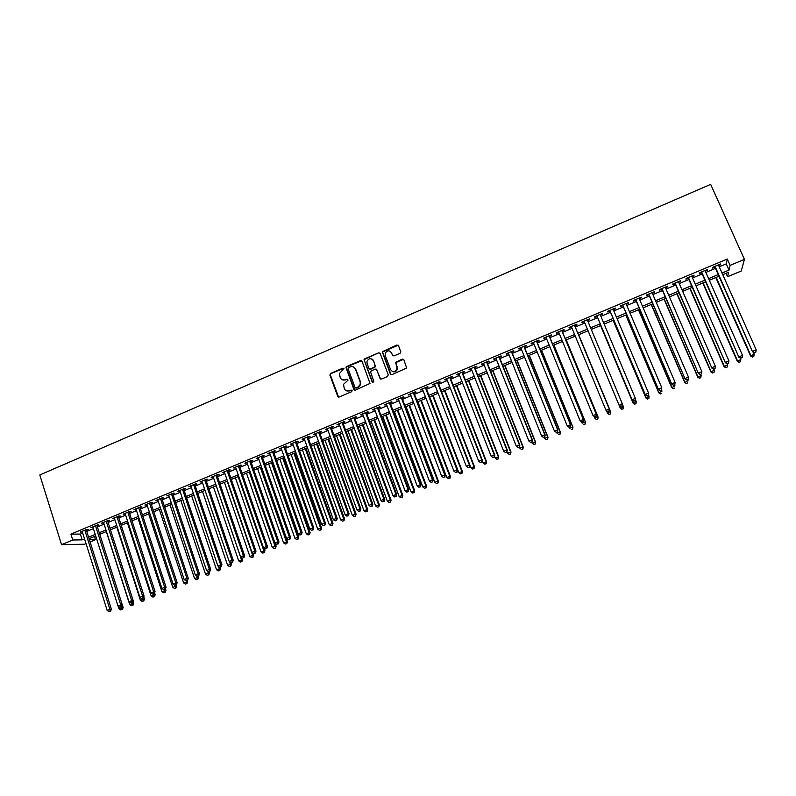 <?xml version="1.0" encoding="UTF-8"?>
<svg xmlns="http://www.w3.org/2000/svg" width="796" height="796" viewBox="0 0 796 796"><rect width="100%" height="100%" fill="white"/><g stroke="black" fill="none" stroke-linecap="round" stroke-linejoin="round"><path stroke-width="1.19" d="M343.981 368.628L342.867 368.15L330.609 373.404L329.882 375.075L337.693 396.269L339.285 396.955L351.613 391.731L352.121 390.557L350.996 390.08L349.404 390.756C347.066 391.483 345.355 390.746 344.29 388.548L343.484 384.378L348.071 380.11L346.927 379.095L345.335 379.772C342.996 380.508 341.295 379.772 340.23 377.583L339.414 373.513L343.981 368.628M343.743 368.279L330.987 373.583L330.211 374.568L338.549 397.035M351.842 390.179L349.404 390.756M347.782 379.214L345.335 379.772M400.05 353.344L400.776 351.653L398.498 345.683L396.866 345.006L382.239 351.772L390.329 373.951L391.96 374.647L406.637 368.011L403.88 359.782L402.249 359.095L395.552 362.399L396.915 366.916L396.886 369.453C394.756 372.349 392.657 372.399 390.597 369.603L385.274 355.563L385.244 353.215C387.304 350.17 389.413 350.051 391.562 352.877L392.458 355.215L394.09 355.892L400.05 353.344M719.246 266.819L726.28 263.874L727.285 259.028L730.111 265.357L744.419 259.377L710.669 184.374L39.8 474.963L61.551 544.683L72.764 539.996L82.187 539.877L84.555 538.892M727.285 259.028L70.914 534.116L72.764 539.996M362.021 361.304L360.419 360.628L346.718 366.498L345.952 367.434L353.882 389.403L355.484 390.1L370.011 383.433L362.021 361.304M364.787 358.757L378.578 352.847L380.199 353.524L388.259 374.826L387.533 376.518L381.592 379.035L379.961 378.349L376.707 369.692L375.085 369.006L370.419 371.513L373.822 381.364L373.831 381.98L372.18 382.06L364.031 359.623L378.578 352.847M86.376 530.206L88.237 529.43L86.684 529.42L80.297 532.096L82.346 531.897M97.022 525.748L98.893 524.972L97.371 524.952L90.953 527.639L93.013 527.43M107.719 521.28L109.589 520.494L108.097 520.465L101.659 523.161L103.719 522.952M118.455 516.783L120.335 515.997L118.863 515.947L112.395 518.654L114.475 518.445M129.231 512.266L131.121 511.48L129.678 511.42L123.191 514.136L125.27 513.927M140.056 507.739L141.957 506.943L140.544 506.873L134.017 509.609L136.106 509.39M150.932 503.181L152.832 502.385L151.449 502.306L144.902 505.052L147.001 504.833M161.847 498.614L163.757 497.818L162.394 497.719L155.817 500.475L157.926 500.256M172.812 494.027L174.732 493.221L173.389 493.122L166.792 495.878L168.911 495.659M183.816 489.421L185.747 488.615L184.433 488.495L177.806 491.271L179.936 491.042M194.871 484.794L196.811 483.978L195.527 483.849L188.861 486.635L191 486.416M205.965 480.147L207.915 479.331L206.661 479.192L199.975 481.988L202.124 481.759M217.119 475.481L219.069 474.665L217.845 474.506L211.129 477.321L213.288 477.083M228.313 470.794L230.273 469.968L229.069 469.799L222.333 472.625L224.492 472.386M239.546 466.088L241.516 465.262L240.352 465.083L233.576 467.919L235.755 467.68M250.839 461.362L252.82 460.536L251.675 460.337L244.869 463.182L247.059 462.944M262.173 456.615L264.163 455.79L263.048 455.581L256.222 458.436L258.411 458.197M273.555 451.849L275.555 451.014L274.471 450.795L267.615 453.67L269.814 453.421M284.988 447.063L286.998 446.228L285.943 445.989L279.048 448.874L281.267 448.626M296.47 442.258L298.49 441.422L297.455 441.173L290.54 444.069L292.769 443.81M308.002 437.432L310.022 436.586L309.027 436.327L302.082 439.233L304.321 438.974M319.584 432.586L321.614 431.74L320.649 431.462L313.674 434.377L315.913 434.118M331.216 427.721L333.255 426.865L332.32 426.576L325.305 429.512L327.564 429.243M342.887 422.835L344.937 421.97L344.031 421.661L336.997 424.616L339.265 424.348M354.618 417.92L356.678 417.054L355.802 416.736L348.738 419.701L351.016 419.432M366.399 412.985L368.468 412.119L367.623 411.791L360.528 414.756L362.817 414.487M378.229 408.04L380.309 407.164L379.493 406.816L372.369 409.801L374.667 409.532M390.12 403.065L392.199 402.189L391.423 401.821L384.259 404.826L386.567 404.547M402.05 398.07L404.149 397.194L403.393 396.806L396.209 399.821L398.527 399.542M414.039 393.045L416.139 392.169L415.422 391.771L408.199 394.796L410.537 394.517M426.079 388.01L428.188 387.125L427.502 386.717L420.248 389.751L422.596 389.463M438.168 382.946L440.288 382.06L439.641 381.632L432.347 384.687L434.706 384.398M450.317 377.861L452.446 376.976L451.829 376.528L444.506 379.592L445.143 380.03L446.874 379.304M462.516 372.757L464.655 371.861L464.068 371.404L456.715 374.478L457.322 374.926L459.093 374.19M474.764 367.633L476.913 366.727L476.366 366.26L468.973 369.344L469.55 369.812L471.371 369.055M487.072 362.478L489.232 361.573L488.714 361.085L481.291 364.19L481.839 364.668L483.699 363.891M499.43 357.305L501.599 356.399L501.112 355.892L493.669 359.006L494.167 359.503L496.077 358.707M511.848 352.111L514.027 351.195L513.579 350.678L506.097 353.812L506.564 354.32L508.515 353.504M524.315 346.887L526.504 345.971L526.086 345.434L518.574 348.578L519.012 349.106L521.012 348.27M536.842 341.643L539.041 340.718L538.663 340.171L531.111 343.335L531.509 343.872L533.559 343.016M549.429 336.38L551.628 335.454L551.29 334.887L543.708 338.061L544.076 338.618L546.165 337.743M562.066 331.086L564.284 330.161L563.976 329.574L556.354 332.758L556.683 333.335L558.822 332.439M574.762 325.773L576.991 324.838L576.712 324.241L569.06 327.445L569.359 328.032L571.548 327.116M587.528 320.43L589.746 319.495L589.518 318.878L581.826 322.091L582.085 322.708L584.314 321.773M600.373 315.047L602.572 314.131L602.373 313.495L594.652 316.728L594.871 317.355L597.109 316.41M613.278 309.644L615.447 308.739L615.288 308.082L607.527 311.335L607.716 311.972L609.965 311.037M626.243 304.221L628.382 303.326L628.253 302.649L620.462 305.913L620.611 306.579L622.88 305.624M639.268 298.769L641.377 297.883L641.287 297.197L633.467 300.47L633.576 301.147L635.845 300.201M652.352 293.286L654.431 292.421L654.382 291.714L646.521 295.008L646.591 295.704L648.879 294.749M665.496 287.784L667.545 286.928L667.536 286.212L659.635 289.515L659.665 290.232L661.964 289.266M678.699 282.262L680.719 281.416L680.749 280.68L672.809 284.003L672.809 284.729L675.107 283.764M691.963 276.71L693.953 275.874L694.022 275.118L686.053 278.451L686.003 279.207L688.321 278.232M705.286 271.128L707.246 270.312L707.355 269.536L699.346 272.889L699.256 273.655L701.584 272.68M70.914 534.116L80.366 534.086L82.724 533.101M86.754 531.41L93.391 528.634M97.401 526.952L104.107 524.156M108.097 522.484L114.863 519.649M118.843 517.987L125.659 515.131M129.629 513.48L136.504 510.594M140.454 508.942L147.399 506.037M151.33 504.395L158.334 501.47M162.245 499.828L169.309 496.873M173.21 495.241L180.344 492.256M184.224 490.635L191.418 487.63M195.279 486.008L202.532 482.973M206.383 481.361L213.706 478.306M217.537 476.704L224.92 473.61M228.731 472.018L236.173 468.904M239.974 467.312L247.486 464.168M251.267 462.585L258.849 459.421M262.6 457.849L270.252 454.645M273.993 453.083L281.704 449.859M285.426 448.297L293.207 445.044M296.908 443.491L304.759 440.208M308.45 438.666L316.36 435.352M320.032 433.82L328.012 430.477M331.663 428.954L339.723 425.581M343.345 424.069L351.474 420.666M355.076 419.164L363.275 415.731M366.866 414.228L375.135 410.776M378.697 409.283L387.035 405.791M390.587 404.308L398.995 400.786M402.527 399.313L411.005 395.761M414.517 394.299L423.074 390.717M426.556 389.254L435.193 385.642M438.656 384.199L447.362 380.558M450.805 379.115L459.581 375.443M463.003 374.011L471.859 370.309M475.262 368.886L484.197 365.145M487.57 363.732L496.575 359.961M499.938 358.558L509.022 354.757M512.355 353.364L521.519 349.534M524.823 348.15L534.076 344.28M537.36 342.907L546.683 339.006M549.946 337.643L559.349 333.703M562.583 332.35L572.065 328.38M575.289 327.037L584.851 323.037M588.055 321.693L597.647 317.684M600.91 316.32L610.502 312.311M613.815 310.918L623.417 306.908M626.79 305.495L636.392 301.475M639.815 300.042L649.427 296.022M652.899 294.57L662.521 290.55M666.053 289.067L675.665 285.048M679.257 283.545L688.878 279.515M692.53 277.993L702.152 273.963M705.853 272.421L715.485 268.391M718.679 265.526L720.599 264.72L720.748 263.924L712.699 267.297L712.579 268.083L714.917 267.098M744.419 259.377L741.265 271.028L727.574 276.729L728.579 272.232L722.738 274.67M726.042 273.287L727.574 276.729M94.465 536.494L95.49 539.698L90.087 541.947M86.058 543.628L84.655 544.205L61.551 544.683M722.012 273.018L729.056 270.083L730.111 265.357M88.585 537.2L95.241 534.434M99.251 532.753L105.968 529.957M109.967 528.285L116.733 525.469M120.723 523.808L127.549 520.952M131.519 519.3L138.404 516.425M142.365 514.773L149.31 511.878M153.25 510.236L160.265 507.311M164.185 505.679L171.259 502.724M175.17 501.092L182.304 498.117M186.194 496.495L193.388 493.49M197.269 491.878L204.532 488.853M208.383 487.242L215.716 484.187M219.547 482.585L226.94 479.5M230.76 477.908L238.223 474.794M242.024 473.212L249.546 470.078M253.327 468.496L260.919 465.332M264.68 463.76L272.341 460.566M276.083 459.003L283.814 455.78M287.535 454.227L295.326 450.974M299.037 449.432L306.898 446.158M310.589 444.616L318.519 441.312M322.191 439.78L330.191 436.437M333.842 434.915L341.912 431.551M345.544 430.039L353.673 426.646M357.295 425.134L365.503 421.711M369.095 420.218L377.374 416.766M380.946 415.273L389.294 411.791M392.846 410.308L401.274 406.796M404.806 405.323L413.303 401.781M416.815 400.308L425.382 396.736M428.875 395.284L437.521 391.672M440.984 390.229L449.7 386.597M453.153 385.155L461.949 381.483M465.371 380.06L474.247 376.359M477.65 374.936L486.595 371.205M489.978 369.802L499.002 366.031M502.356 364.638L511.46 360.837M514.793 359.444L523.977 355.613M527.29 354.24L536.544 350.369M539.837 348.996L549.18 345.106M552.444 343.743L561.857 339.812M565.1 338.459L574.603 334.499M577.826 333.156L587.398 329.166M590.612 327.823L600.214 323.823M603.487 322.46L613.099 318.45M616.412 317.067L626.034 313.057M629.407 311.644L639.029 307.634M642.452 306.201L652.073 302.191M655.556 300.739L665.187 296.719M668.73 295.246L678.361 291.227M681.953 289.724L691.595 285.704M695.246 284.182L704.888 280.162M708.599 278.62L718.241 274.59M89.411 539.778L95.49 539.698M718.977 276.232L709.326 280.262M705.614 281.804L695.963 285.824M692.311 287.346L682.669 291.366M679.078 292.858L669.436 296.878M665.894 298.351L656.262 302.371M652.78 303.823L643.148 307.833M639.725 309.266L630.094 313.276M626.721 314.679L617.099 318.689M613.786 320.072L604.164 324.081M600.9 325.445L591.289 329.445M588.075 330.788L578.493 334.778M575.269 336.121L565.767 340.081M562.523 341.434L553.101 345.365M549.837 346.718L540.494 350.618M537.2 351.991L527.937 355.852M524.624 357.225L515.44 361.056M512.107 362.449L503.002 366.24M499.639 367.643L490.615 371.404M487.232 372.817L478.277 376.548M474.874 377.961L465.998 381.662M462.575 383.085L453.77 386.756M450.327 388.189L441.601 391.831M438.128 393.274L429.482 396.876M425.989 398.328L417.422 401.9M413.91 403.373L405.403 406.915M401.871 408.388L393.443 411.9M389.891 413.373L381.543 416.855M377.961 418.348L369.682 421.8M366.09 423.293L357.872 426.716M354.26 428.228L346.121 431.621M342.489 433.133L334.42 436.497M330.768 438.019L322.758 441.352M319.087 442.884L311.156 446.188M307.465 447.73L299.604 451.004M295.893 452.546L288.102 455.8M284.371 457.352L276.64 460.576M272.889 462.138L265.237 465.332M261.466 466.894L253.874 470.058M250.093 471.64L242.561 474.774M238.76 476.356L231.298 479.471M227.477 481.063L220.084 484.147M216.243 485.739L208.91 488.794M205.06 490.406L197.786 493.43M193.916 495.052L186.712 498.047M182.821 499.669L175.687 502.644M171.777 504.276L164.702 507.221M160.772 508.863L153.757 511.778M149.817 513.42L142.872 516.325M138.912 517.967L132.027 520.843M128.047 522.494L121.221 525.34M117.231 527.002L110.465 529.828M106.455 531.499L99.749 534.295M95.729 535.967L89.072 538.743M80.366 534.086L82.187 539.877M726.28 263.874L729.056 270.083M81.859 532.096L81.68 531.519M92.495 527.648L92.306 527.071M103.162 523.181L102.983 522.604M113.888 518.693L113.699 518.116M124.644 514.186L124.455 513.609M135.449 509.669L135.26 509.082M146.305 505.122L146.116 504.545M157.2 500.565L157.011 499.978M168.145 495.978L167.946 495.401M179.13 491.381L178.941 490.794M190.164 486.764L189.965 486.177M201.249 482.127L201.05 481.54M212.373 477.471L212.174 476.884M223.547 472.784L223.348 472.207M234.77 468.088L234.561 467.501M246.034 463.371L245.825 462.784M257.347 458.635L257.148 458.048M268.71 453.879L268.501 453.292M280.122 449.103L279.913 448.516M291.585 444.307L291.376 443.72M303.097 439.491L302.888 438.894M314.659 434.646L314.44 434.059M326.26 429.79L326.052 429.193M337.922 424.915L337.703 424.318M349.633 420.009L349.414 419.412M361.394 415.084L361.165 414.487M373.195 410.139L372.976 409.542M385.065 405.174L384.836 404.577M396.975 400.189L396.746 399.592M408.935 395.184L408.706 394.587M420.955 390.149L420.726 389.552M433.024 385.105L432.795 384.498M445.143 380.03L444.914 379.423M457.322 374.926L457.083 374.329M469.55 369.812L469.312 369.205M481.839 364.668L481.6 364.061M494.167 359.503L493.928 358.897M506.564 354.32L506.326 353.713M519.012 349.106L518.763 348.499M531.509 343.872L531.27 343.265M544.076 338.618L543.827 338.011M556.683 333.335L556.434 332.728M569.359 328.032L569.1 327.425M589.746 319.495L589.498 318.888M582.085 322.708L581.826 322.091M602.572 314.131L602.313 313.515M615.447 308.739L615.189 308.132M628.382 303.326L628.124 302.709M641.377 297.883L641.108 297.266M654.431 292.421L654.163 291.804M667.545 286.928L667.277 286.311M680.719 281.416L680.451 280.799M693.953 275.874L693.674 275.257M707.246 270.312L706.967 269.695M720.599 264.72L720.32 264.103M342.389 379.821L345.693 379.941M346.539 390.826L349.762 390.916M361.643 360.787L347.076 366.687L346.31 367.613L354.698 390.159M348.598 367.603L348.091 368.777L355.026 387.413L356.15 387.891L357.842 387.174L360.25 384.438L360.16 381.801L355.404 369.055C354.329 366.866 352.618 366.14 350.28 366.876L348.598 367.603M355.653 387.95L356.15 387.891M353.762 367.085L355.752 369.245L360.508 381.971L360.598 384.607L358.19 387.344L356.499 388.06M379.861 353.036L378.906 353.046M376.319 369.165L380.707 379.075M365.125 358.946L364.409 360.628L372.767 382.587M373.334 360.737C371.115 357.882 369.006 358.041 367.006 361.225L367.075 363.414L368.926 368.339L370.538 369.026L375.205 366.528L373.662 360.936L372.1 359.185M369.662 369.065L370.538 369.026M373.662 360.936L375.543 366.717L370.876 369.205M390.448 351.404L393.105 355.892M392.169 371.364C394.319 372.379 396 371.802 397.194 369.633L396.915 366.916M403.552 359.295L395.861 362.588L397.224 367.105M398.199 345.235L382.558 351.981L391.035 374.667M118.206 606.204L119.042 608.811L123.141 607.547L99.769 534.285M121.818 609.527L120.753 609.955L122.395 609.447L121.818 609.527L121.39 606.791M120.753 609.955L119.042 608.811M123.141 607.547L122.395 609.447M84.824 530.206L109.898 609.368L107.181 610.452L82.157 531.32M86.187 529.629L111.4 609.159L109.898 609.368L110.027 611.189L108.943 611.627L110.027 611.189M110.634 611.109L111.4 609.159M107.181 610.452L108.943 611.627M106.316 531.559L129.688 604.542L133.778 603.278L132.992 600.821M132.474 605.258L131.41 605.686L133.041 605.179L132.474 605.258L132.056 602.512M131.41 605.686L129.688 604.542M133.778 603.278L133.041 605.179M116.833 527.171L140.394 600.254L144.464 599L143.768 596.841M143.18 600.97L142.106 601.398L143.738 600.9L143.18 600.97L142.763 598.214M142.106 601.398L140.394 600.254M144.464 599L143.738 600.9M127.4 522.773L151.131 595.945L155.19 594.702L154.593 592.851M153.926 596.672L152.852 597.1L154.474 596.602L153.926 596.672L153.519 593.906M152.852 597.1L151.131 595.945M155.19 594.702L154.474 596.602M138.006 518.345L161.916 591.617L165.966 590.383L165.469 588.861M164.712 592.343L163.638 592.781L165.25 592.284L164.712 592.343L164.314 589.577M163.638 592.781L161.916 591.617M165.966 590.383L165.25 592.284M95.5 525.738L120.763 605L118.047 606.094L92.824 526.852M96.833 525.171L122.246 604.811L120.763 605L120.892 606.831L119.808 607.268L120.892 606.831M121.48 606.751L122.246 604.811M118.047 606.094L119.808 607.268M106.216 521.251L131.688 600.622L128.952 601.716L103.53 522.375M107.53 520.693L133.131 600.433L131.688 600.622L131.798 602.453L130.703 602.9L131.798 602.453M132.385 602.383L133.131 600.433M128.952 601.716L130.703 602.9M116.982 516.743L142.643 596.224L139.897 597.318L114.286 517.868M118.266 516.206L144.066 596.045L142.643 596.224L142.753 598.065L141.658 598.502L142.753 598.065M143.33 597.995L144.066 596.045M139.897 597.318L141.658 598.502M127.788 512.216L153.658 591.796L150.902 592.911L125.081 513.35M129.042 511.689L155.051 591.637L153.658 591.796L153.757 593.647L152.653 594.095L153.757 593.647M154.315 593.587L155.051 591.637M150.902 592.911L152.653 594.095M148.653 513.908L172.752 587.279L176.782 586.045L176.354 584.742M175.548 588.005L174.463 588.443L176.075 587.945L175.548 588.005L175.13 585.179M174.463 588.443L172.752 587.279M176.782 586.045L176.075 587.945M138.633 507.669L164.712 587.358L161.936 588.473L135.917 508.813M139.867 507.151L166.075 587.209L164.712 587.358L164.802 589.219L163.697 589.667L164.802 589.219M165.349 589.159L166.075 587.209M161.936 588.473L163.697 589.667M159.339 509.46L183.627 582.911L187.637 581.687L187.209 580.393M186.433 583.647L185.339 584.085L186.941 583.597L185.995 580.742M185.339 584.085L183.627 582.911M187.637 581.687L186.941 583.597M149.539 503.112L175.807 582.901L173.031 584.015L146.802 504.246M150.743 502.604L177.15 582.762L175.807 582.901L175.896 584.771L174.782 585.209L175.896 584.771M176.433 584.712L177.15 582.762M173.031 584.015L174.782 585.209M170.075 504.982L194.542 578.533L198.542 577.319L198.114 576.015M197.358 579.269L196.264 579.707L197.856 579.219L196.831 576.075M196.264 579.707L194.542 578.533M198.542 577.319L197.856 579.219M160.474 498.525L186.96 578.423L184.165 579.548L157.737 499.669M161.658 498.037L188.274 578.304L186.96 578.423L187.04 580.294L185.926 580.742L187.04 580.294M187.567 580.244L188.274 578.304M184.165 579.548L185.926 580.742M180.851 500.495L205.517 574.145L209.497 572.931L209.059 571.627M208.323 574.881L207.229 575.319L208.821 574.831L207.676 571.309M207.229 575.319L205.517 574.145M209.497 572.931L208.821 574.831M171.468 493.928L198.154 573.936L195.348 575.06L168.712 495.072M172.613 493.44L199.438 573.817L198.154 573.936L198.224 575.807L197.1 576.264L198.224 575.807M198.741 575.767L199.438 573.817M195.348 575.06L197.1 576.264M191.677 495.978L216.522 569.727L220.492 568.523L220.044 567.2M219.338 570.463L218.233 570.911L219.825 570.424L218.572 566.513M218.233 570.911L216.522 569.727M220.492 568.523L219.825 570.424M182.503 489.301L209.398 569.419L206.582 570.553L179.737 490.465M183.617 488.834L210.651 569.319L209.398 569.419L209.457 571.299L208.333 571.757L209.457 571.299M209.965 571.259L210.651 569.319M206.582 570.553L208.333 571.757M202.542 491.45L227.586 565.289L231.536 564.095L231.049 562.682M230.402 566.036L229.298 566.473L230.87 565.996L229.507 561.697M229.298 566.473L227.586 565.289M231.536 564.095L230.87 565.996M193.577 484.665L220.691 564.881L217.855 566.016L190.811 485.829M194.672 484.207L221.915 564.792L220.691 564.881L220.741 566.782L219.616 567.23L220.741 566.782M221.238 566.742L221.915 564.792M217.855 566.016L219.616 567.23M213.457 486.903L238.681 560.842L242.621 559.648L242.034 557.926M241.506 561.588L240.392 562.036L241.974 561.558L241.467 559.727L216.194 485.759M240.392 562.036L238.681 560.842M242.621 559.648L241.974 561.558M204.711 480.008L232.024 560.334L229.188 561.469L201.925 481.172M205.766 479.56L233.228 560.255L232.024 560.334L232.074 562.235L230.939 562.692L232.074 562.235M232.551 562.195L233.228 560.255M229.188 561.469L230.939 562.692M224.412 482.336L249.835 556.374L253.755 555.19L253.009 553.041M252.66 557.12L251.546 557.568L253.108 557.091L252.631 555.25L227.159 481.192M251.546 557.568L249.835 556.374M253.755 555.19L253.108 557.091M215.885 475.331L243.417 555.757L240.561 556.902L213.089 476.496M216.91 474.894L244.591 555.698L243.417 555.757L243.457 557.668L242.312 558.125L243.457 557.668M243.924 557.638L244.591 555.698M240.561 556.902L242.312 558.125M227.099 470.625L254.849 551.17L251.984 552.315L224.293 471.809M228.104 470.207L255.994 551.121L254.849 551.17L254.879 553.081L253.735 553.538L254.879 553.081M255.337 553.061L255.994 551.121M251.984 552.315L253.735 553.538M238.372 465.909L266.332 546.553L263.456 547.708L235.546 467.093M239.347 465.501L267.446 546.514L266.332 546.553L266.361 548.484L265.207 548.942L266.361 548.484M266.799 548.464L267.446 546.514M263.456 547.708L265.207 548.942M235.417 477.749L261.028 551.887L264.939 550.703L264.033 548.116M263.864 552.633L262.74 553.081L264.302 552.613L263.834 550.752L238.173 476.605M262.74 553.081L261.028 551.887M264.939 550.703L264.302 552.613M246.471 473.152L272.272 547.379L276.162 546.205L275.108 543.17M275.108 548.126L273.983 548.573L275.535 548.106L275.098 546.245L249.238 471.998M273.983 548.573L272.272 547.379M276.162 546.205L275.535 548.106M257.566 468.526L283.565 542.852L287.436 541.688L261.247 466.993M286.401 543.598L285.276 544.056L286.819 543.588L286.391 541.718L260.342 467.361M285.276 544.056L283.565 542.852M287.436 541.688L286.819 543.588M249.685 461.173L277.864 541.927L274.978 543.081L246.859 462.357M250.631 460.775L278.958 541.897L277.864 541.927L277.884 543.857L276.729 544.315L277.884 543.857M278.321 543.847L278.958 541.897M274.978 543.081L276.729 544.315M268.7 463.879L294.908 538.305L298.759 537.151L272.371 462.357M297.744 539.061L296.61 539.509L298.152 539.051L297.744 537.161L271.496 462.715M296.61 539.509L294.908 538.305M298.759 537.151L298.152 539.051M261.058 456.416L289.455 537.27L286.55 538.444L258.212 457.6M261.964 456.028L290.51 537.26L289.455 537.27L289.455 539.21L288.301 539.678L289.455 539.21M289.883 539.2L290.51 537.26M286.55 538.444L288.301 539.678M279.894 459.222L306.291 533.738L310.122 532.594L283.535 457.7M309.137 534.494L307.992 534.952L309.525 534.494L309.147 532.594L282.689 458.048M307.992 534.952L306.291 533.738M310.122 532.594L309.525 534.494M272.471 451.63L301.087 532.604L298.172 533.778L269.605 452.834M273.346 451.262L302.112 532.604L301.087 532.604L301.087 534.544L299.923 535.012L301.087 534.544M301.495 534.544L302.112 532.604M298.172 533.778L299.923 535.012M291.127 454.536L317.723 529.151L321.544 528.017L294.759 453.024M320.579 529.917L319.425 530.375L320.957 529.917L320.589 528.007L293.943 453.362M319.425 530.375L317.723 529.151M321.544 528.017L320.957 529.917M283.933 446.835L312.768 527.907L309.843 529.091L281.058 448.039M284.779 446.476L313.763 527.927L312.768 527.907L312.758 529.867L311.594 530.335L312.758 529.867M313.156 529.867L313.763 527.927M309.843 529.091L311.594 530.335M302.4 449.84L329.206 524.554L333.007 523.42L306.012 448.327M332.061 525.31L330.907 525.778L332.43 525.32L332.081 523.4L305.226 448.655M330.907 525.778L329.206 524.554M333.007 523.42L332.43 525.32M295.435 442.009L324.509 523.201L321.564 524.385L292.56 443.223M296.261 441.671L325.474 523.221L324.509 523.201L324.489 525.161L323.315 525.629L324.489 525.161M324.877 525.171L325.474 523.221M321.564 524.385L323.315 525.629M313.733 445.113L340.738 519.927L344.519 518.803L317.325 443.621M343.593 520.693L342.439 521.151L343.952 520.703L343.633 518.763L316.569 443.929M342.439 521.151L340.738 519.927M344.519 518.803L343.952 520.703M306.997 437.173L336.29 518.465L333.345 519.649L304.102 438.387M307.793 436.845L337.225 518.504L336.29 518.465L336.27 520.435L335.086 520.912L336.27 520.435M336.638 520.445L337.225 518.504M333.345 519.649L335.086 520.912M325.106 440.377L352.32 515.281L356.091 514.166L328.688 438.885M355.185 516.047L354.021 516.514L355.523 516.067L355.225 514.117L327.962 439.183M354.021 516.514L352.32 515.281M356.091 514.166L355.523 516.067M318.609 432.308L348.131 513.718L345.165 514.903L315.704 433.531M319.365 431.999L349.036 513.768L348.131 513.718L348.091 515.689L346.907 516.166L348.091 515.689M348.459 515.708L349.036 513.768M345.165 514.903L346.907 516.166M336.529 435.611L363.951 510.624L367.702 509.51L340.091 434.128M366.817 511.39L365.653 511.858L367.145 511.41L366.866 509.45L339.394 434.417M365.653 511.858L363.951 510.624M367.702 509.51L367.145 511.41M330.27 427.432L360.021 508.942L357.046 510.137L327.345 428.656M330.997 427.124L360.896 509.002L360.021 508.942L359.971 510.923L358.787 511.4L359.971 510.923M360.319 510.952L360.896 509.002M357.046 510.137L358.787 511.4M348.001 430.835L375.632 505.938L379.364 504.843L351.543 429.362M378.498 506.714L377.324 507.181L378.816 506.744L378.558 504.764L350.877 429.641M377.324 507.181L375.632 505.938M379.364 504.843L378.816 506.744M359.523 426.029L387.353 501.231L391.075 500.147L363.046 424.566M390.229 502.007L389.055 502.485L390.538 502.047L390.299 500.057L362.409 424.835M389.055 502.485L387.353 501.231M391.075 500.147L390.538 502.047M371.095 421.213L399.134 496.515L402.836 495.43L374.588 419.751M402.02 497.291L400.836 497.769L402.318 497.331L402.089 495.331L373.991 419.999M400.836 497.769L399.134 496.515M402.836 495.43L402.318 497.331M341.981 422.527L371.961 504.147L368.976 505.351L339.046 423.751M342.678 422.238L372.807 504.226L371.961 504.147L371.911 506.137L370.707 506.614L371.911 506.137M372.239 506.166L372.807 504.226M368.976 505.351L370.707 506.614M353.742 417.601L383.951 499.331L380.956 500.535L350.797 418.835M354.399 417.323L384.767 499.42L383.951 499.331L383.891 501.331L382.687 501.808L383.891 501.331M384.219 501.361L384.767 499.42M380.956 500.535L382.687 501.808M365.553 412.656L396 494.495L392.985 495.709L362.598 413.89M366.18 412.388L396.776 494.605L396 494.495L395.93 496.505L394.726 496.983L395.93 496.505M396.239 496.545L396.776 494.605M392.985 495.709L394.726 496.983M382.707 416.368L410.965 491.769L414.646 490.694L386.189 414.915M413.85 492.555L412.666 493.022L414.139 492.595L413.93 490.585L385.622 415.154M412.666 493.022L410.965 491.769M414.646 490.694L414.139 492.595M377.413 407.691L408.099 489.639L405.074 490.853L374.448 408.935M378.01 407.443L408.845 489.759L408.099 489.639L408.02 491.649L406.806 492.137L408.02 491.649M408.318 491.699L408.845 489.759M405.074 490.853L406.806 492.137M394.378 411.512L422.855 487.003L426.507 485.938L397.841 410.069M425.741 487.789L424.547 488.266L426.009 487.839L425.83 485.809L397.303 410.288M424.547 488.266L422.855 487.003M426.507 485.938L426.009 487.839M389.334 402.696L420.258 484.754L417.213 485.978L386.349 403.95M373.125 360.001L373.404 360.787M389.891 402.468L420.965 484.893L420.258 484.754L420.159 486.784L418.945 487.271L420.159 486.784M420.447 486.834L420.965 484.893M417.213 485.978L418.945 487.271M406.089 406.627L434.785 482.227L438.427 481.162L409.542 405.194M437.671 483.003L436.477 483.49L437.939 483.063L437.78 481.023L409.035 405.403M436.477 483.49L434.785 482.227M438.427 481.162L437.939 483.063M401.293 397.692L432.457 479.859L429.402 481.082L398.298 398.945M401.821 397.463L433.133 480.008L432.457 479.859L432.357 481.888L431.143 482.376L432.357 481.888M432.636 481.948L433.133 480.008M429.402 481.082L431.143 482.376M417.86 401.721L446.765 477.421L450.387 476.366L421.283 400.298M449.66 478.207L448.466 478.685L449.909 478.267L449.77 476.217L420.815 400.488M448.466 478.685L446.765 477.421M450.387 476.366L449.909 478.267M413.313 392.657L444.725 474.933L441.651 476.167L410.308 393.92M413.811 392.448L445.362 475.093L444.725 474.933L444.616 476.973L443.382 477.461L444.616 476.973M444.874 477.033L445.362 475.093M441.651 476.167L443.382 477.461M429.681 396.796L458.804 472.595L462.406 471.55L433.084 395.373M461.71 473.381L460.496 473.869L461.939 473.451L461.819 471.381L432.646 395.562M460.496 473.869L458.804 472.595M462.406 471.55L461.939 473.451M469.958 465.312L470.894 467.74L474.476 466.715L444.934 390.438M473.799 468.536L472.585 469.023L474.018 468.605L473.928 466.526L444.526 390.607M472.585 469.023L470.894 467.74M474.476 466.715L474.018 468.605M482.237 460.814L483.043 462.874L486.595 461.849L456.834 385.483M485.948 463.67L484.724 464.158L486.147 463.75L486.077 461.66L456.456 385.642M484.724 464.158L483.043 462.874M486.595 461.849L486.147 463.75M425.382 387.602L457.033 469.988L453.949 471.222L422.368 388.866M425.85 387.413L457.65 470.167L457.033 469.988L456.914 472.038L455.68 472.525L456.914 472.038M457.163 472.108L457.65 470.167M453.949 471.222L455.68 472.525M437.511 382.528L469.401 465.023L466.307 466.267L434.477 383.791M437.939 382.349L469.978 465.212L469.401 465.023L469.282 467.073L468.038 467.57L469.282 467.073M469.511 467.152L469.978 465.212M466.307 466.267L468.038 467.57M449.69 377.423L481.829 460.028L478.724 461.282L446.636 378.707M450.078 377.264L482.376 460.237L481.829 460.028L481.689 462.098L480.446 462.595L481.689 462.098M481.908 462.178L482.376 460.237M478.724 461.282L480.446 462.595M494.575 456.297L495.231 457.989L498.774 456.974L468.784 380.498M498.147 458.785L496.923 459.272L498.336 458.864L498.286 456.765L468.436 380.647M496.923 459.272L495.231 457.989M498.774 456.974L498.336 458.864M461.919 372.299L494.316 455.023L491.182 456.277L458.854 373.583M462.277 372.15L494.823 455.242L494.316 455.023L494.167 457.093L492.913 457.591L494.167 457.093M494.366 457.183L494.823 455.242M491.182 456.277L492.913 457.591M506.972 451.78L507.48 453.073L511.002 452.068L480.784 375.503M510.395 453.879L509.171 454.367L510.574 453.969L510.554 451.849L480.476 375.622M509.171 454.367L507.48 453.073M511.002 452.068L510.574 453.969M474.207 367.155L506.853 449.989L503.709 451.252L471.132 368.449M474.525 367.026L507.321 450.228L506.853 449.989L506.694 452.068L505.44 452.576L506.694 452.068M506.883 452.158L507.321 450.228M503.709 451.252L505.44 452.576M519.39 447.143L519.788 448.148L523.28 447.153L492.833 370.478M522.703 448.944L521.47 449.441L522.872 449.043L522.872 446.904L492.565 370.588M521.47 449.441L519.788 448.148M523.28 447.153L522.872 449.043M486.545 361.991L519.44 444.934L516.286 446.198L483.461 363.284M486.834 361.872L519.878 445.183L519.271 447.024L518.017 447.531L519.271 447.024M519.45 447.123L519.878 445.183M516.286 446.198L518.017 447.531M531.738 442.188L532.136 443.193L535.618 442.208L504.943 365.434M535.061 443.999L533.827 444.496L535.22 444.098L535.24 441.949L504.704 365.533M533.827 444.496L532.136 443.193M535.618 442.208L535.22 444.098M498.943 356.807L532.096 439.85L528.922 441.123L495.838 358.1M499.191 356.698L532.494 440.118L531.917 441.949L530.643 442.457L531.917 441.949M532.076 442.059L532.494 440.118M528.922 441.123L530.643 442.457M544.146 437.213L544.554 438.218L548.016 437.233L517.101 360.369M547.479 439.024L546.235 439.521L547.618 439.133L547.658 436.964L516.903 360.449M546.235 439.521L544.554 438.218M548.016 437.233L547.618 439.133M511.39 351.593L544.802 434.755L541.618 436.029L508.276 352.897M511.599 351.504L545.16 435.034L544.613 436.855L543.34 437.372L544.613 436.855M544.763 436.964L545.16 435.034M541.618 436.029L543.34 437.372M556.613 432.218L557.021 433.213L560.454 432.248L529.31 355.275M559.946 434.029L558.702 434.526L560.076 434.138L560.145 431.959L529.141 355.344M560.454 432.248L560.076 434.138M556.225 432.367L557.498 431.86L556.225 432.367L554.364 430.905L520.763 347.663M556.086 432.258L554.364 430.905L557.897 429.92L524.076 346.28M523.897 346.35L557.558 429.621L557.369 431.74M557.498 431.86L557.897 429.92M569.13 427.193L569.538 428.198L572.961 427.243L541.578 350.16M572.473 429.014L571.22 429.512L572.583 429.134L572.672 426.935L541.439 350.22M572.961 427.243L572.583 429.134M569.011 427.243L570.294 426.726L569.011 427.243L567.17 425.77L533.31 342.409M568.891 427.114L567.17 425.77L570.672 424.795L536.594 341.036M536.454 341.096L570.384 424.477L570.175 426.596M570.294 426.726L570.672 424.795M581.597 421.89L582.115 423.154L585.508 422.208L553.897 345.026M585.05 423.97L583.796 424.477L585.15 424.099L585.269 421.89L553.797 345.076M585.508 422.208L585.15 424.099M581.866 422.089L583.15 421.572L581.866 422.089L580.035 420.596L545.917 337.136M581.757 421.96L580.035 420.596L583.518 419.631L549.18 335.763M549.071 335.812L583.269 419.303L583.05 421.442M583.15 421.572L583.518 419.631M594.035 416.378L594.751 418.089L598.124 417.154L566.264 339.872M597.687 418.915L596.423 419.422L597.776 419.044L597.915 416.825L566.205 339.902M596.512 419.552L594.96 418.417L596.423 419.422M598.124 417.154L597.776 419.044M594.771 416.905L596.065 416.388L594.771 416.905L592.96 415.413L558.573 331.832M594.682 416.776L592.96 415.413L596.423 414.457L561.817 330.479M561.747 330.499L596.204 414.109L595.975 416.248M596.065 416.388L596.423 414.457M610.791 412.069L578.692 334.698L610.791 412.069L610.452 413.96L609.109 414.338L610.452 413.96M606.542 410.845L607.438 413.005L610.612 411.731L610.383 413.83M609.179 414.467L607.617 413.343L609.109 414.338M607.736 411.701L609.039 411.184L607.736 411.701L605.945 410.199L571.289 326.509M607.666 411.562L605.945 410.199L609.388 409.253L574.503 325.166M574.483 325.176L609.199 408.895L608.96 411.044M609.039 411.184L609.388 409.253M621.855 409.234L623.129 408.716L621.855 409.234L620.183 407.89L588.055 330.798L620.323 408.249L623.377 406.617L622.372 404.209M623.129 408.716L623.377 406.617L623.188 408.865M621.915 409.373L620.323 408.249M620.701 406.328L618.99 404.965L584.065 321.156L619.139 405.333L622.263 403.652L622.074 405.96L620.701 406.328L622.074 405.96M587.269 319.813L622.263 403.652L622.014 405.811M619.139 405.333L620.761 406.477M600.572 325.584L633.089 403.134L636.193 401.473L635.357 399.493M600.612 325.564L632.979 402.756L634.701 404.249L635.934 403.592L634.661 404.099M635.934 403.592L636.193 401.473L635.974 403.741M634.701 404.249L633.089 403.134M596.861 315.803L632.203 400.09L596.9 315.783M633.805 401.075L632.094 399.701L635.377 398.378L635.158 400.706L633.805 401.075L635.158 400.706M600.114 314.44L635.377 398.378L635.118 400.547M632.203 400.09L633.845 401.234M613.149 320.34L645.914 397.99L649.068 396.309L648.422 394.776M613.228 320.3L645.845 397.602L647.536 399.104L648.8 398.438L647.516 398.955M648.8 398.438L649.068 396.309L648.83 398.587M647.536 399.104L645.914 397.99M609.706 310.42L645.327 394.826L609.786 310.39M646.969 395.801L645.258 394.418L648.551 393.095L648.312 395.433L646.969 395.801L648.312 395.433M613.019 309.037L648.551 393.095L648.282 395.264M645.327 394.826L646.999 395.96M625.785 315.077L658.799 392.826L662.003 391.125L661.536 390.04M625.895 315.027L658.76 392.428L660.441 393.94L661.725 393.264L660.431 393.781M660.441 393.94L658.799 392.826M622.621 305.017L658.511 389.533L622.741 304.967M660.192 390.498L658.481 389.105L661.794 387.771L661.526 390.13L660.192 390.498L661.526 390.13M625.984 303.604L661.794 387.771L661.516 389.96M658.511 389.533L660.202 390.657M638.472 309.783L671.734 387.642L674.988 385.921L674.55 384.906M638.621 309.724L671.734 387.224L673.406 388.746L674.71 388.06L673.406 388.587M673.406 388.746L671.734 387.642M635.586 299.585L671.764 384.209L635.745 299.515M673.466 385.165L671.764 383.772L675.098 382.438L674.799 384.806L673.466 385.165L674.799 384.806M639.009 298.152L675.098 382.438L674.799 384.627M671.764 384.209L673.466 385.344M651.218 304.47L684.729 382.438L688.043 380.687L687.605 379.672M651.407 304.39L684.769 382L686.421 383.533L687.744 382.836L686.441 383.364M686.421 383.533L684.729 382.438M648.611 294.132L685.067 378.866L648.81 294.052M686.819 379.811L685.107 378.418L688.45 377.075L688.132 379.453L686.819 379.811L688.132 379.453M652.083 292.679L688.45 377.075L688.152 379.274M685.067 378.866L686.799 379.99M664.023 299.137L697.784 377.204L701.147 375.433L700.709 374.409M664.252 299.037L697.863 376.747L699.495 378.299L700.838 377.593L699.525 378.12M701.147 375.433L700.838 377.593M699.495 378.299L697.784 377.204M661.695 288.65L698.43 373.503L661.934 288.55M700.221 374.438L701.565 373.891L700.221 374.438L698.52 373.025L701.883 371.682L665.227 287.177M698.43 373.503L700.182 374.627M701.565 373.891L701.883 371.682M676.879 293.784L710.898 371.941L714.32 370.15L713.873 369.135M677.147 293.664L711.017 371.473L712.629 373.035L714.002 372.319L712.679 372.846M714.32 370.15L714.002 372.319M712.629 373.035L710.898 371.941M674.839 283.147L711.863 368.11L675.127 283.028M713.694 369.036L715.037 368.488L713.694 369.036L711.982 367.623L715.365 366.269L678.431 281.645M711.863 368.11L713.634 369.225M715.037 368.488L715.365 366.269M689.794 288.401L724.071 366.667L727.544 364.847L727.056 363.752M690.102 288.271L724.231 366.18L725.823 367.752L727.216 367.026L725.892 367.563M727.544 364.847L727.216 367.026M725.823 367.752L724.071 366.667M688.052 277.615L725.355 362.697L688.371 277.486M727.216 363.603L728.579 363.056L727.216 363.603L725.524 362.19L728.917 360.827L691.694 276.093M725.355 362.697L727.156 363.802M728.579 363.056L728.917 360.827M702.768 282.988L737.305 361.354L740.827 359.523L740.171 358.021M703.117 282.849L737.504 360.857L739.086 362.439L740.489 361.712L739.166 362.24M740.827 359.523L740.489 361.712M739.086 362.439L737.305 361.354M701.316 272.063L738.907 357.255L701.674 271.914M740.817 358.15L742.18 357.603L740.817 358.15L739.116 356.727L742.529 355.364L705.017 270.511M738.907 357.255L740.728 358.359M742.18 357.603L742.529 355.364M715.803 277.555L750.598 356.031L754.18 354.17L753.334 352.27M716.191 277.396L750.837 355.514L752.399 357.105L753.832 356.369L752.499 356.906M754.18 354.17L753.832 356.369M752.399 357.105L750.598 356.031M714.639 266.481L752.528 351.792L715.047 266.312M754.469 352.668L755.842 352.121L754.469 352.668L752.777 351.245L756.2 349.872L718.4 264.909M752.528 351.792L754.369 352.887M755.842 352.121L756.2 349.872"/></g></svg>
